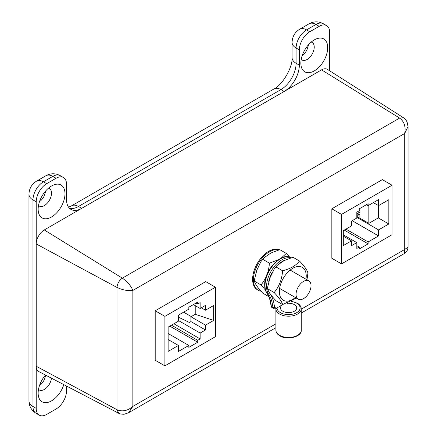 <?xml version="1.0" encoding="UTF-8"?>
<svg xmlns="http://www.w3.org/2000/svg" width="437" height="437" viewBox="0 0 437 437"><rect width="100%" height="100%" fill="white"/><g stroke="black" fill="none" stroke-linecap="round" stroke-linejoin="round"><path stroke-width="0.66" d="M45.481 375.066A18.977 10.958 120 0 0 38.248 394.95A18.977 10.958 120 0 0 51.566 400.849A18.977 10.958 120 0 0 63.813 384.626M38.511 389.323A10.117 5.839 120 0 0 39.303 389.957A10.117 5.839 120 0 0 44.361 389.454A10.117 5.839 120 0 0 51.451 378.18M45.858 375.263L43.886 380.463A10.117 5.839 120 0 1 39.483 385.603M51.566 216.965A18.977 10.958 120 0 0 64.96 194.689A18.977 10.958 120 0 0 53.221 185.135A18.977 10.958 120 0 0 51.566 185.971A18.977 10.958 120 0 0 38.248 211.066A18.977 10.958 120 0 0 51.566 216.965M38.511 205.439A10.117 5.839 120 0 0 39.303 206.067A10.117 5.839 120 0 0 44.361 205.57A10.117 5.839 120 0 0 50.971 196.655A10.117 5.839 120 0 0 49.419 188.544A10.117 5.839 120 0 0 48.48 188.172M45.951 190.641L43.886 196.574A10.117 5.839 120 0 1 39.483 201.714M314.29 70.892A18.977 10.958 120 0 0 327.684 48.622A18.977 10.958 120 0 0 315.94 39.068A18.977 10.958 120 0 0 314.29 39.904A18.977 10.958 120 0 0 300.973 64.993A18.977 10.958 120 0 0 314.29 70.892M301.23 59.372A10.117 5.839 120 0 0 302.027 60A10.117 5.839 120 0 0 307.085 59.498A10.117 5.839 120 0 0 313.695 50.583A10.117 5.839 120 0 0 312.144 42.476A10.117 5.839 120 0 0 311.199 42.105M308.588 44.661L307.014 49.72A10.117 5.839 120 0 1 302.202 55.646M329.651 70.799L329.651 32.382A14.798 8.543 120 0 0 326.586 25.603A14.798 8.543 120 0 0 319.185 26.34L309.8 31.759A14.798 8.543 120 0 0 299.334 49.878L299.334 65.146A21.495 12.411 -60 0 1 284.137 91.47L81.719 208.334A21.495 12.411 -60 0 1 70.974 209.399A21.495 12.411 -60 0 1 66.522 199.562L66.522 184.294A14.798 8.543 120 0 0 63.458 177.52A14.798 8.543 120 0 0 56.062 178.252L46.672 183.671A14.798 8.543 120 0 0 36.211 201.796L36.211 408.377A14.798 8.543 120 0 0 39.275 415.15A14.798 8.543 120 0 0 46.672 414.418L56.062 408.999A14.798 8.543 120 0 0 66.522 390.875L66.522 386.04M265.368 289.96L260.971 284.94C265.991 278.937 268.804 271.677 269.416 263.167L278.314 259.797M281.149 258.136L286.311 253.416L289.655 257.082M286.311 253.416L279.784 249.647L270.776 253.078L263.893 257.89L260.987 261.539L256.809 270.219L254.416 279.817L254.438 281.171L260.971 284.94M254.416 279.817L254.438 281.171C255.061 283.919 257.879 287.923 262.888 293.189L268.76 296.581M262.888 259.398L269.416 263.167M169.835 326.133L197.721 342.237L188.828 347.371L188.828 345.454L178.4 351.479L178.4 345.454L168.136 351.381L168.136 327.116L178.4 321.19L178.4 315.164L188.828 309.145L188.828 307.233L197.721 302.098L197.721 304.01L200.146 302.612L200.146 308.467L205.483 305.387L205.483 310.221L213.666 305.496L213.666 320.43L205.483 325.155L190.931 316.754L190.931 321.583L189.396 322.473L178.4 317.158M178.4 345.454L168.136 339.527M201.299 307.806L205.483 310.221M196.066 303.054L197.721 304.01M190.931 316.754L195.219 314.279L195.219 305.621M193.416 304.584L200.146 308.467M190.931 321.583L205.483 329.984L200.146 333.065L178.4 320.512M173.915 323.779L200.146 338.921L197.721 340.325L171.49 325.177M213.666 320.43L195.219 314.279M191.253 316.568L183.616 312.155M164.902 316.377L155.201 310.778L155.201 360.252L164.902 365.851L164.902 316.377L215.425 287.213L215.425 336.681L164.902 365.851M155.201 310.778L205.723 281.608L215.425 287.213M205.483 329.984L205.483 325.155M200.146 333.065L200.146 338.921M197.721 342.237L197.721 340.325M188.828 345.454L168.136 333.507M296.428 298.116L282.592 304.567C281.969 301.82 279.15 297.816 274.146 292.55C279.167 286.546 281.98 279.287 282.592 270.776C290.441 268.782 296.073 265.532 299.487 261.02C304.507 266.308 307.326 270.312 307.938 273.043M305.971 279.205A19.004 10.974 120 0 0 306.228 276.042A19.004 10.974 120 0 0 292.785 268.285A19.004 10.974 120 0 0 279.347 291.561A19.004 10.974 120 0 0 295.396 297.521M299.487 261.02L292.959 257.251L283.952 260.681L277.069 265.499L274.163 269.148L269.984 277.823L267.591 287.42L267.613 288.781L274.146 292.55M307.965 272.808L306.982 279.784M267.597 287.42L267.613 288.781C268.242 291.523 271.055 295.532 276.064 300.798L282.592 304.567M276.064 267.007L282.592 270.776M356.811 216.408L368.855 223.367L378.311 217.905L388.821 223.973L378.557 229.9L378.557 235.92L368.129 241.94L368.129 243.851L359.236 248.986L359.236 247.074L356.811 248.473L356.811 242.617L351.474 245.698L351.474 240.863L343.291 245.589L343.291 230.654L351.474 225.929L351.474 221.1L356.811 218.019L356.811 212.163L359.236 210.765L359.236 208.848L368.129 203.713L368.129 205.63L366.468 204.674M356.811 217.342L378.557 229.9M388.821 223.973L388.821 199.704L378.557 205.63L373.34 202.621M378.311 205.488L378.311 217.905M343.291 236.144L351.474 240.863M356.811 245.676L359.236 247.074M343.291 234.811L356.811 242.617M341.532 263.877L392.055 234.707L392.055 185.233L341.532 214.403L341.532 263.877L331.83 258.272L331.83 208.804L341.532 214.403M378.557 205.63L378.557 199.611L368.129 205.63M345.94 229.13L368.129 241.94M352.184 220.69L378.557 235.92M344.28 230.086L368.129 243.851M331.83 208.804L382.353 179.634L392.055 185.233M368.855 205.21L368.855 223.367M356.811 213.081L359.88 214.589L359.88 216.178L356.811 215.632M359.236 210.481L359.88 210.858L359.88 212.442L357.16 211.961M359.88 208.476L359.575 208.657M359.236 210.743L359.88 210.858M356.811 214.048L359.88 214.589M303.54 281.379A10.575 6.107 120 0 0 296.63 290.692A10.575 6.107 120 0 0 298.252 299.17A10.575 6.107 120 0 0 303.54 298.646A10.575 6.107 120 0 0 310.445 289.327A10.575 6.107 120 0 0 308.828 280.854A10.575 6.107 120 0 0 303.54 281.379M278.948 249.784A22.866 13.203 120 0 0 269.585 251.739A22.866 13.203 120 0 0 254.651 271.89A22.866 13.203 120 0 0 258.152 290.212A22.866 13.203 120 0 0 260.938 291.173M279.341 249.713A22.866 13.203 120 0 0 268.777 251.275A22.866 13.203 120 0 0 253.842 271.421A22.866 13.203 120 0 0 257.344 289.742L258.152 290.212M301.273 309.178L404.695 249.472L408.043 247.063C407.923 249.866 406.672 252.034 404.285 253.575L404.695 249.472L404.695 133.471C405.951 126.796 404.258 121.661 399.615 118.072L403.57 117.799L327.422 69.379A11.433 6.599 120 0 0 321.566 69.86L44.29 229.944A11.433 6.599 120 0 0 36.211 243.944L36.211 366.228A11.433 6.599 120 0 0 38.718 371.537L118.722 413.276L116.985 409.715C122.415 411.938 127.708 410.84 132.864 406.41L275.894 323.833M403.57 117.799L403.57 117.799C404.498 118.198 405.667 119.574 407.076 121.923L408.043 126.544L408.043 247.063M36.211 366.228L116.985 409.715L116.985 287.431C117.389 283.542 119.175 280.45 122.338 278.151L44.29 229.944M36.211 243.944L116.985 287.431C122.54 290.053 127.839 291.042 132.864 290.414L404.695 133.471L408.043 126.544M275.894 327.701L128.538 412.774L132.864 406.41L132.864 290.414C130.898 285.743 127.385 281.657 122.338 278.151L399.615 118.072L321.566 69.86M287.071 303.327A8.117 4.687 180 0 1 294.325 304.622A8.117 4.687 180 0 1 296.701 307.932A8.117 4.687 180 0 1 291.692 312.264A8.117 4.687 180 0 1 282.843 311.248A8.117 4.687 180 0 1 280.467 307.932A8.117 4.687 180 0 1 283.067 304.496M290.425 257.808A21.779 12.575 -60 0 0 274.649 266.111A21.779 12.575 -60 0 0 266.554 286.443A21.779 12.575 -60 0 0 268.608 294.123L267.073 293.238A48.715 28.126 -60 0 1 271.317 306.37L272.852 307.255A48.715 28.126 120 0 0 268.608 294.123L270.115 293.724A49.856 28.787 -60 0 1 274.463 307.167A1.715 0.989 120 0 0 275.671 307.735L275.933 307.582L275.933 309.451L277.036 307.877A11.548 6.664 0 0 0 280.417 312.646A11.548 6.664 0 0 0 296.75 312.646A11.548 6.664 0 0 0 296.75 303.218A11.548 6.664 0 0 0 291.075 301.421M282.832 304.534L277.036 307.877M270.984 305.916A1.142 0.721 -5.1 0 0 271.317 306.37A2.857 1.65 120 0 0 271.896 307.457L270.984 305.916C270.492 300.689 269.11 296.39 266.827 293.014L267.073 293.238A21.779 12.575 120 0 1 265.019 285.552A21.779 12.575 120 0 1 274.338 263.833A21.779 12.575 120 0 1 291.015 257.644M56.062 178.252L52.828 176.384A13.716 7.921 -120 0 0 45.967 175.707C50.665 173.145 55.417 173.128 60.224 175.652A14.798 8.543 120 0 0 52.828 176.384L43.438 181.803A14.798 8.543 120 0 0 32.977 199.928L32.977 406.508L36.211 408.377M36.211 201.796L32.977 199.928A13.716 7.921 180 0 1 28.957 194.328L28.957 400.909A13.716 7.921 180 0 0 32.977 406.508A14.798 8.543 120 0 0 36.042 413.282L39.275 415.15M45.967 175.707L36.582 181.126A13.716 7.921 -120 0 1 43.438 181.803L46.672 183.671M68.549 207.143L71.63 205.789L274.043 88.924C282.586 84.854 292.828 67.112 292.085 57.679L292.085 42.411C292.287 36.664 294.828 32.262 299.706 29.213L309.09 23.789C313.788 21.233 318.54 21.216 323.353 23.74A14.798 8.543 120 0 0 315.951 24.472L306.566 29.891A14.798 8.543 120 0 0 296.1 48.015L296.1 63.283A21.495 12.411 -60 0 1 280.904 89.601L78.485 206.466A21.495 12.411 -60 0 1 69.478 208.252M71.63 205.789A13.716 7.921 60 0 1 78.485 206.466L81.719 208.334M274.043 88.924A13.716 7.921 60 0 1 280.904 89.601L284.137 91.47M292.085 57.679A13.716 7.921 0 0 0 296.1 63.283L299.334 65.146M292.085 42.411A13.716 7.921 -0 0 0 296.1 48.015L299.334 49.878M299.706 29.213A13.716 7.921 60 0 1 306.566 29.891L309.8 31.759M309.09 23.789A13.716 7.921 60 0 1 315.951 24.472L319.185 26.34M301.273 330.148C301.934 336.78 287.267 340.56 279.849 335.851C277.26 334.305 275.944 332.404 275.894 330.148A12.689 7.325 0 0 0 279.609 335.326A12.689 7.325 0 0 0 293.44 336.916A12.689 7.325 0 0 0 301.273 330.148L301.273 308.866A12.689 7.325 180 0 1 293.44 315.634A12.689 7.325 180 0 1 279.609 314.045A12.689 7.325 180 0 1 275.933 309.451M285.301 259.96A20.637 11.914 120 0 0 279.871 263.172M272.524 271.918A20.637 11.914 120 0 0 268.739 281.466M269.607 292.894A20.637 11.914 120 0 0 270.115 293.724M275.905 307.987L273.436 308.342A2.857 1.65 -60 0 1 272.852 307.255A1.142 0.721 -5.1 0 0 274.463 307.167M275.436 308.254A1.142 0.661 -120 0 0 275.671 307.735M60.224 175.652L63.458 177.52M323.353 23.74L326.586 25.603M36.582 181.126C31.699 184.174 29.159 188.576 28.957 194.328M28.957 400.909C29.088 406.257 31.448 410.381 36.042 413.282M260.987 261.539L263.893 257.89M274.163 269.148L277.069 265.499M298.252 299.17L279.604 288.404M404.285 253.575L301.273 313.045M118.722 413.276C119.683 413.91 121.491 414.232 124.152 414.243L128.538 412.774M308.828 280.854L290.179 270.088M301.273 308.866C301.224 306.61 299.908 304.709 297.318 303.163L291.397 301.246M266.832 293.019C265.412 290.949 264.691 288.3 264.685 285.088C264.052 270.224 282.002 251.346 291.31 257.803M275.894 330.148L275.894 307.992M273.436 308.342L271.896 307.457"/></g></svg>
